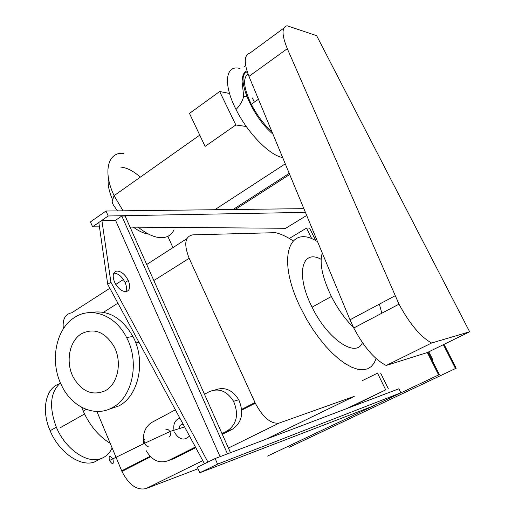 <?xml version="1.0" encoding="UTF-8"?>
<svg xmlns="http://www.w3.org/2000/svg" width="515" height="515" viewBox="0 0 515 515"><rect width="100%" height="100%" fill="white"/><g stroke="black" fill="none" stroke-linecap="round" stroke-linejoin="round"><path stroke-width="0.77" d="M125.995 291.645C121.585 291.464 117.774 288.297 114.562 282.13C112.148 275.686 112.952 271.984 116.982 271.032C121.373 271.315 125.132 274.469 128.261 280.495C130.701 286.829 129.941 290.544 125.995 291.645M125.815 291.657C126.954 289.308 126.716 286.263 125.1 282.516C121.984 276.51 118.225 273.368 113.828 273.092M220.072 456.657L115.534 220.317L101.873 220.369L98.822 222.493L107.719 284.299L110.912 282.226L207.938 462.045L204.455 463.751L107.719 284.299M101.873 220.369L110.912 282.226M230.488 452.698L125.113 216.01L121.791 216.004L115.534 220.317M121.791 216.004L227.476 453.844M400.876 392.797L371.985 406.509L199.781 472.77L217.6 464.131L400.876 392.797L398.9 388.786L215.135 458.53L197.361 467.221L199.781 472.77M217.6 464.131L215.135 458.53M306.695 215.457L285.703 228.28L130.057 227.109M99.453 226.877L92.591 226.825L108.182 215.985L305.414 212.373M303.869 208.659L106 211.021L90.447 221.901L92.591 226.825M108.182 215.985L106 211.021M229.536 93.453L219.66 91.509L189.475 113.416L205.092 146.389L235.851 124.958L246.299 126.51M246.904 96.878L243.704 96.247M235.851 124.958L219.66 91.509M252.324 97.947L254.371 102.112M289.224 173.381L233.102 209.502M214.807 209.721L285.271 163.841M289.681 174.476L235.22 209.476M108.362 177.791C107.506 183.836 108.839 190.975 112.36 199.202M140.299 177.141C133.411 171.006 126.909 167.658 120.8 167.098M247.271 71.855C234.943 75.242 251.404 116.171 272.937 134.138M248.005 73.941C242.578 78.119 243.679 88.226 251.294 104.275C257.011 115.244 263.931 124.488 272.049 132.001M252.614 85.168L259.515 101.803M175.383 409.818L151.951 422.352C145.108 426.697 142.378 433.797 143.769 443.634M146.06 450.458C151.97 460.526 159.418 463.912 168.386 460.61L195.43 447.001M195.784 447.657L173.883 458.665L170.71 459.786M221.997 433.63L226.961 431.132C236.829 424.366 239.024 414.421 233.559 401.294C226.915 390.962 218.843 387.75 209.335 391.664L204.474 394.265M215.244 389.939C224.553 386.514 232.387 389.791 238.754 399.762C244.187 412.773 241.999 422.641 232.181 429.362L222.306 434.325M175.113 433.308C179.664 439.926 184.46 440.827 189.501 435.999M179.864 418.135C175.003 419.925 173.046 423.967 173.999 430.25M174.514 431.969L174.752 432.555M144.927 438.928C143.878 439.45 143.788 440.872 144.651 443.203L144.676 443.254C145.771 445.494 146.923 446.569 148.146 446.479M113.017 459.586C113.841 464.691 112.656 465.006 109.463 460.526L109.45 460.5C108.536 455.659 109.618 455.125 112.695 458.904M165.92 429.452C167.324 428.847 168.611 429.549 169.796 431.557L169.931 431.853C170.761 434.261 170.51 435.967 169.171 436.978M179.239 428.944C179.194 425.474 180.63 424.135 183.527 424.927M283.9 28.08L249.872 53.135C244.046 55.047 243.743 62.791 248.964 76.375L350 319.796L353.766 327.984C363.951 347.168 374.766 359.663 386.205 365.47L431.576 343.022L469.648 331.782L427.334 352.537L386.205 365.47M469.648 331.782L316.628 35.664L287.074 25.75C281.634 27.314 281.718 34.962 287.312 48.687L398.996 304.165C409.612 323.787 420.472 336.739 431.576 343.022M340.473 296.84L334.319 282.02M379.504 304.616L381.808 313.217M353.451 327.36C345.095 319.171 337.743 308.878 331.396 296.479L330.643 294.953C322.139 276.671 319.351 262.682 322.274 253M362.406 342.572C356.322 358.537 327.591 339.417 312.064 307.172L311.324 305.653C295.398 273.446 302.221 248.758 321.135 259.315M376.124 358.569L374.038 363.21L371.103 366.686L367.356 368.901L362.85 369.776L357.661 369.249L351.893 367.298L345.662 363.944L339.102 359.225L332.355 353.232L325.589 346.086L318.952 337.949L312.624 329.014L306.74 319.48L300.399 307.423C276.117 257.828 289.044 223.22 317.594 241.728M105.401 390.653C117.922 384.01 122.377 362.09 114.156 346.698C105.066 331.821 94.155 327.514 81.415 333.778C69.371 340.898 65.399 361.807 73.066 376.826C81.582 391.658 92.365 396.267 105.401 390.653M112.521 407.539C132.567 397.258 139.868 362.058 126.574 337.518C115.386 314.968 91.104 306.258 74.54 317.478C55.678 328.963 49.601 361.62 61.491 385.233C71.579 407.011 94.895 417.826 112.521 407.539M90.704 312.56C107.86 309.573 121.933 317.543 132.928 336.475C146.157 360.796 138.883 395.694 118.92 405.904L108.259 409.528M110.204 443.338C98.816 436.385 89.816 425.635 83.218 411.092L81.698 407.339M99.859 459.123L94.271 462.071C80.398 467.169 58.961 452.363 50.129 430.727C40.955 409.856 45.784 388.104 59.296 383.855M60.435 382.909C50.219 392.25 48.854 407.011 56.347 427.193C65.251 448.913 86.707 463.828 100.522 458.768C105.73 457.024 109.592 453.412 112.128 447.941M63.345 328.834C62.315 319.429 65.128 314.066 71.785 312.766L109.849 288.252M293.144 240.853C286.971 236.739 281.1 234.01 275.538 232.664L192.745 234.859C184.879 236.398 183.681 244.213 189.16 258.311L255.292 403.181C263.075 417.691 271.077 424.302 279.304 423.015L354.269 396.344L266.004 439.218M198.03 468.753L145.912 488.619C136.829 490.563 128.834 484.834 121.946 471.437L96.897 411.472M244.644 407.848L244.734 408.588M315.753 240.711L309.541 228.029L306.528 228.094L289.333 238.464M306.528 228.094L311.82 238.902M346.84 408.543L385.69 389.868L377.514 373.163L362.438 380.591M385.69 389.868L349.82 407.41M388.374 388.889L380.591 373.015M428.808 351.816L432.941 360.017L432.143 360.288M432.941 360.017L432.194 360.384M443.364 344.677L455.498 368.534L289.089 447.368L288.548 446.183M439.359 374.605L267.517 456.097L439.359 374.605L428.062 352.183M455.498 368.534L289.089 447.368M167.839 236.353L172.943 247.612M245.649 65.617L243.994 66.828M444.033 344.348L456.206 368.27M438.6 374.894L427.334 352.537M123.909 153.425C108.034 151.371 102.466 171.456 114.098 195.655L123.046 210.815M138.187 227.167C147.013 234.286 154.957 237.795 162 237.692C167.671 237.428 171.662 234.814 173.98 229.845M240.067 68.514C225.557 64.349 222.763 83.688 236.031 109.495C247.509 132.748 269.165 154.944 282.046 157.41M168.386 460.61L173.883 458.665M232.181 429.362L226.961 431.132M287.312 48.687L248.964 76.375M395.018 295.816L350 319.796M189.16 258.311L153.85 280.553M117.909 303.2L103.483 312.29M115.778 284.428L123.413 279.516M146.704 264.51L186.848 238.664M279.304 423.015L228.415 448.044M202.788 460.648L145.912 488.619M121.688 470.845L150.11 456.284M241.69 409.361L254.996 402.543M128.261 280.495L125.1 282.516M148.552 234.1C143.852 233.475 138.78 231.151 133.334 227.134M117.536 210.88C111.15 202.112 113.023 204.107 112.135 201.281L114.098 195.655L199.756 135.13M236.031 109.495C240.022 105.414 242.578 101.017 243.698 96.305L242.102 81.969C242.282 75.39 243.91 71.72 246.981 70.961M258.247 99.395L251.294 104.275M238.754 399.762L233.559 401.294M109.463 460.526L144.663 443.222M169.828 431.628L144.676 443.254M169.789 431.557L184.615 426.941M398.996 304.165L353.766 327.984M312.064 307.172L331.396 296.479M139.024 342.372L135.78 342.932M132.928 336.475L126.574 337.518M86.217 409.386L83.218 411.092M84.544 413.983L60.583 427.553M56.347 427.193L50.129 430.727M255.292 403.181L241.754 410.107M150.592 456.773L121.946 471.437"/></g></svg>
